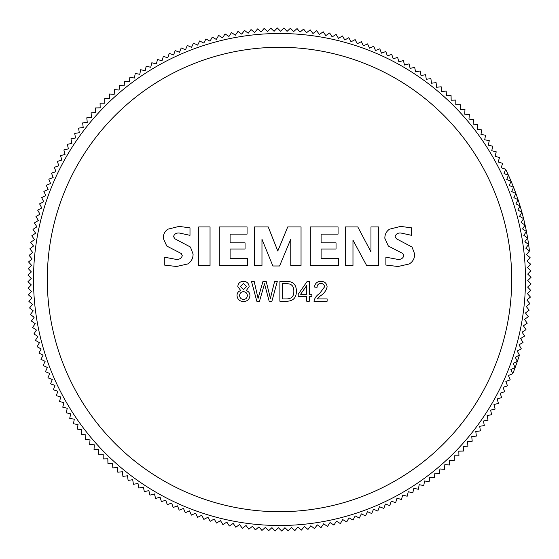 <?xml version="1.0" encoding="UTF-8"?>
<svg xmlns="http://www.w3.org/2000/svg" width="559" height="559" viewBox="0 0 559 559"><rect width="100%" height="100%" fill="white"/><g stroke="black" fill="none" stroke-linecap="round" stroke-linejoin="round"><path stroke-width="0.84" d="M33.505 279.5A245.995 245.995 0 0 1 279.5 33.505A245.995 245.995 0 0 1 525.495 279.5A245.995 245.995 0 0 1 279.5 525.495A245.995 245.995 0 0 1 33.505 279.5M47.291 279.5A232.209 232.209 0 0 1 279.5 47.291A232.209 232.209 0 0 1 511.709 279.5A232.209 232.209 0 0 1 279.5 511.709A232.209 232.209 0 0 1 47.291 279.5M309.316 294.272L311.894 294.272L311.894 296.591L309.316 296.591L309.316 301.238L306.73 301.238L306.73 296.591L298.213 296.591L298.213 294.272L307.191 281.359L309.316 281.359L309.316 294.272M271.429 294.125L274.637 281.359L277.299 281.359L271.905 301.238L269.165 301.238L264.519 283.755L259.488 301.238L256.812 301.238L251.48 281.359L254.177 281.359L258.069 298.45L262.975 281.359L266.182 281.359L270.409 298.45L271.429 294.125M409.251 263.967L398.043 266.503L385.878 265.057L385.878 257.161L397.316 259.306C400.698 259.746 402.885 258.551 403.871 255.722L402.906 253.548L388.344 246.044L384.844 238.302C384.816 234.459 386.346 231.426 389.448 229.197L400.649 226.402L411.585 227.855L411.585 235.332L401.194 233.082C398.001 232.691 395.982 233.851 395.129 236.569L396.436 238.784L412.025 247.036L414.666 254.017C414.708 258.356 412.898 261.668 409.251 263.967M338.572 258.279L338.572 265.476L310.301 265.476L310.301 226.919L338.062 226.919L338.062 234.116L321.097 234.116L321.097 242.851L336.036 242.851L336.036 249.021L321.097 249.021L321.097 258.279L338.572 258.279M247.574 258.279L247.574 265.476L219.296 265.476L219.296 226.919L247.064 226.919L247.064 234.116L230.098 234.116L230.098 242.851L245.059 242.851L245.059 249.021L230.098 249.021L230.098 258.279L247.574 258.279M187.663 263.967L176.483 266.503L164.29 265.057L164.29 257.161L175.715 259.306C179.104 259.746 181.291 258.551 182.283 255.722L181.312 253.548L166.764 246.044L163.256 238.274C163.214 234.445 164.744 231.419 167.84 229.197L179.076 226.402L189.99 227.855L189.99 235.332L179.614 233.082C176.427 232.691 174.408 233.844 173.542 236.548L174.848 238.784L190.43 247.036L193.079 254.079C193.107 258.391 191.304 261.689 187.663 263.967M210.044 226.919L210.044 265.476L198.731 265.476L198.731 226.919L210.044 226.919M261.968 239.231L261.968 265.476L254.261 265.476L254.261 226.919L268.215 226.919L277.795 251.019L287.731 226.919L301.042 226.919L301.042 265.476L290.764 265.476L290.764 239.231L279.57 265.986L272.862 265.986L261.968 239.231M352.974 240.125L352.974 265.476L345.259 265.476L345.259 226.919L357.788 226.919L370.966 251.885L370.966 226.919L378.681 226.919L378.681 265.476L366.606 265.476L352.974 240.125M249.16 286.578L246.274 290.617C248.678 291.407 249.901 293.07 249.936 295.606C249.503 299.379 247.351 301.343 243.486 301.497C239.587 301.336 237.435 299.344 237.023 295.529C237.072 292.937 238.316 291.302 240.754 290.617L237.799 286.522C238.169 283.203 240.049 281.484 243.438 281.359C246.854 281.491 248.762 283.231 249.16 286.578M287.081 301.238L279.884 301.238L279.884 281.359L286.781 281.359C293.119 281.422 296.333 284.699 296.403 291.19C296.41 297.591 293.3 300.945 287.081 301.238M317.316 298.918L327.127 298.918L327.127 301.238L313.962 301.238C314.696 297.982 316.555 295.432 319.545 293.58L324.548 286.858C324.318 284.678 323.088 283.532 320.866 283.427C318.434 283.574 317.163 284.866 317.058 287.298L314.479 287.019C315.01 283.336 317.156 281.45 320.922 281.359C324.625 281.429 326.694 283.266 327.127 286.872C326.156 290.743 323.864 293.775 320.251 295.97L317.316 298.918M510.192 379.813L508.431 375.501L512.743 373.733L510.863 369.471L515.125 367.598L513.141 363.385L517.354 361.4L515.258 357.243L519.416 355.147L517.215 351.045L521.316 348.837L519.004 344.798L523.049 342.485L520.632 338.502L524.615 336.092L522.092 332.172L526.012 329.656L523.392 325.806L527.235 323.186L524.517 319.406L528.297 316.68L525.481 312.977L529.184 310.154L526.271 306.528L529.904 303.614L526.892 300.057L530.449 297.046L527.347 293.573L530.819 290.47L527.626 287.081L531.022 283.888L527.745 280.583L531.05 277.306L527.689 274.085L530.903 270.724L527.458 267.586L530.589 264.141L527.06 261.102L530.1 257.573L526.494 254.631L529.443 251.026L525.76 248.175L528.611 244.493L524.859 241.74L527.612 237.98L523.783 235.325L526.438 231.503L522.546 228.945L525.097 225.053L521.135 222.601L523.587 218.639L519.563 216.298L521.91 212.273L517.83 210.037L520.066 205.95L515.929 203.818L518.06 199.682L513.868 197.655L515.887 193.463L511.646 191.548L513.553 187.3L509.263 185.504L511.059 181.207L506.72 179.523L508.411 175.177L504.029 173.604L505.602 169.223L501.178 167.763L502.639 163.34L498.174 161.998L499.522 157.54L495.029 156.317L496.252 151.824L491.724 150.72L492.835 146.192L488.286 145.207L489.272 140.658L484.695 139.785L485.568 135.208L480.971 134.46L481.718 129.87L477.106 129.241L477.728 124.622L473.103 124.119L473.613 119.486L468.966 119.102L469.357 114.462L464.704 114.197L464.969 109.55L460.316 109.403L460.455 104.75L455.802 104.729L455.823 100.075L451.162 100.18L451.064 95.519L446.41 95.743L446.187 91.096L441.547 91.438L441.198 86.792L436.565 87.26L436.097 82.627L431.478 83.214L430.891 78.595L426.286 79.301L425.581 74.703L420.997 75.528L420.172 70.951L415.61 71.894L414.666 67.339L410.131 68.401L409.062 63.873L404.562 65.054L403.374 60.554L398.902 61.853L397.603 57.388L393.166 58.807L391.747 54.37L387.352 55.907L385.815 51.512L381.462 53.161L379.813 48.808L375.501 50.569L373.733 46.257L369.471 48.137L367.598 43.875L363.385 45.859L361.4 41.645L357.243 43.742L355.147 39.584L351.045 41.785L348.837 37.684L344.798 39.996L342.485 35.951L338.502 38.368L336.092 34.385L332.172 36.908L329.656 32.988L325.806 35.608L323.186 31.765L319.406 34.483L316.68 30.703L312.977 33.519L310.154 29.816L306.528 32.729L303.614 29.096L300.057 32.108L297.046 28.551L293.573 31.653L290.47 28.181L287.081 31.374L283.888 27.978L280.583 31.255L277.306 27.95L274.085 31.311L270.724 28.097L267.586 31.542L264.141 28.411L261.102 31.94L257.573 28.9L254.631 32.506L251.026 29.557L248.175 33.24L244.493 30.389L241.74 34.141L237.98 31.388L235.325 35.217L231.503 32.562L228.945 36.454L225.053 33.903L222.601 37.865L218.639 35.413L216.298 39.437L212.273 37.09L210.037 41.17L205.95 38.934L203.818 43.071L199.682 40.94L197.655 45.132L193.463 43.113L191.548 47.354L187.3 45.447L185.504 49.737L181.207 47.941L179.523 52.28L175.177 50.59L173.604 54.971L169.223 53.398L167.763 57.822L163.34 56.361L161.998 60.826L157.54 59.478L156.317 63.971L151.824 62.748L150.72 67.276L146.192 66.165L145.207 70.713L140.658 69.728L139.785 74.305L135.208 73.432L134.46 78.029L129.87 77.282L129.241 81.894L124.622 81.272L124.119 85.897L119.486 85.387L119.102 90.034L114.462 89.643L114.197 94.296L109.55 94.031L109.403 98.684L104.75 98.545L104.729 103.198L100.075 103.177L100.18 107.838L95.519 107.936L95.743 112.59L91.096 112.813L91.438 117.453L86.792 117.802L87.26 122.435L82.627 122.903L83.214 127.522L78.595 128.109L79.301 132.714L74.703 133.419L75.528 138.003L70.951 138.828L71.894 143.39L67.339 144.334L68.401 148.869L63.873 149.938L65.054 154.438L60.554 155.626L61.853 160.098L57.388 161.397L58.807 165.834L54.37 167.253L55.907 171.648L51.512 173.185L53.161 177.538L48.808 179.187L50.569 183.499L46.257 185.267L48.137 189.529L43.875 191.402L45.859 195.615L41.645 197.6L43.742 201.757L39.584 203.853L41.785 207.955L37.684 210.163L39.996 214.202L35.951 216.515L38.368 220.498L34.385 222.908L36.908 226.828L32.988 229.344L35.608 233.194L31.765 235.814L34.483 239.594L30.703 242.32L33.519 246.023L29.816 248.846L32.729 252.472L29.096 255.386L32.108 258.943L28.551 261.954L31.653 265.427L28.181 268.53L31.374 271.919L27.978 275.112L31.255 278.417L27.95 281.694L31.311 284.915L28.097 288.276L31.542 291.414L28.411 294.859L31.94 297.898L28.9 301.427L32.506 304.369L29.557 307.974L33.24 310.825L30.389 314.507L34.141 317.26L31.388 321.02L35.217 323.675L32.562 327.497L36.454 330.055L33.903 333.947L37.865 336.399L35.413 340.361L39.437 342.702L37.09 346.727L41.17 348.963L38.934 353.05L43.071 355.182L40.94 359.318L45.132 361.345L43.113 365.537L47.354 367.452L45.447 371.7L49.737 373.496L47.941 377.793L52.28 379.477L50.59 383.823L54.971 385.396L53.398 389.777L57.822 391.237L56.361 395.66L60.826 397.002L59.478 401.46L63.971 402.683L62.748 407.176L67.276 408.28L66.165 412.808L70.713 413.793L69.728 418.342L74.305 419.215L73.432 423.792L78.029 424.54L77.282 429.13L81.894 429.759L81.272 434.378L85.897 434.881L85.387 439.514L90.034 439.898L89.643 444.538L94.296 444.803L94.031 449.45L98.684 449.597L98.545 454.25L103.198 454.271L103.177 458.925L107.838 458.82L107.936 463.481L112.59 463.257L112.813 467.904L117.453 467.562L117.802 472.208L122.435 471.74L122.903 476.373L127.522 475.786L128.109 480.405L132.714 479.699L133.419 484.297L138.003 483.472L138.828 488.049L143.39 487.106L144.334 491.661L148.869 490.599L149.938 495.127L154.438 493.946L155.626 498.446L160.098 497.147L161.397 501.612L165.834 500.193L167.253 504.63L171.648 503.093L173.185 507.488L177.538 505.839L179.187 510.192L183.499 508.431L185.267 512.743L189.529 510.863L191.402 515.125L195.615 513.141L197.6 517.354L201.757 515.258L203.853 519.416L207.955 517.215L210.163 521.316L214.202 519.004L216.515 523.049L220.498 520.632L222.908 524.615L226.828 522.092L229.344 526.012L233.194 523.392L235.814 527.235L239.594 524.517L242.32 528.297L246.023 525.481L248.846 529.184L252.472 526.271L255.386 529.904L258.943 526.892L261.954 530.449L265.427 527.347L268.53 530.819L271.919 527.626L275.112 531.022L278.417 527.745L281.694 531.05L284.915 527.689L288.276 530.903L291.414 527.458L294.859 530.589L297.898 527.06L301.427 530.1L304.369 526.494L307.974 529.443L310.825 525.76L314.507 528.611L317.26 524.859L321.02 527.612L323.675 523.783L327.497 526.438L330.055 522.546L333.947 525.097L336.399 521.135L340.361 523.587L342.702 519.563L346.727 521.91L348.963 517.83L353.05 520.066L355.182 515.929L359.318 518.06L361.345 513.868L365.537 515.887L367.452 511.646L371.7 513.553L373.496 509.263L377.793 511.059L379.477 506.72L383.823 508.411L385.396 504.029L389.777 505.602L391.237 501.178L395.66 502.639L397.002 498.174L401.46 499.522L402.683 495.029L407.176 496.252L408.28 491.724L412.808 492.835L413.793 488.286L418.342 489.272L419.215 484.695L423.792 485.568L424.54 480.971L429.13 481.718L429.759 477.106L434.378 477.728L434.881 473.103L439.514 473.613L439.898 468.966L444.538 469.357L444.803 464.704L449.45 464.969L449.597 460.316L454.25 460.455L454.271 455.802L458.925 455.823L458.82 451.162L463.481 451.064L463.257 446.41L467.904 446.187L467.562 441.547L472.208 441.198L471.74 436.565L476.373 436.097L475.786 431.478L480.405 430.891L479.699 426.286L484.297 425.581L483.472 420.997L488.049 420.172L487.106 415.61L491.661 414.666L490.599 410.131L495.127 409.062L493.946 404.562L498.446 403.374L497.147 398.902L501.612 397.603L500.193 393.166L504.63 391.747L503.093 387.352L507.488 385.815L505.839 381.462L510.192 379.813M519.416 355.147A251.557 251.557 0 0 1 512.743 373.733M505.602 169.223A251.557 251.557 0 0 1 529.443 251.026M240.384 286.453L243.486 289.625L246.575 286.585L243.458 283.427L240.384 286.453M239.608 295.536C239.797 297.94 241.09 299.24 243.493 299.435C245.89 299.261 247.176 297.975 247.351 295.585C247.155 293.182 245.855 291.882 243.438 291.686C241.076 291.875 239.797 293.161 239.608 295.536M282.463 283.686L282.463 298.918L286.823 298.918C291.679 298.772 294.013 296.179 293.824 291.134C293.922 286.18 291.56 283.699 286.739 283.686L282.463 283.686M300.602 294.272L306.73 294.272L306.73 285.453L300.602 294.272"/></g></svg>
